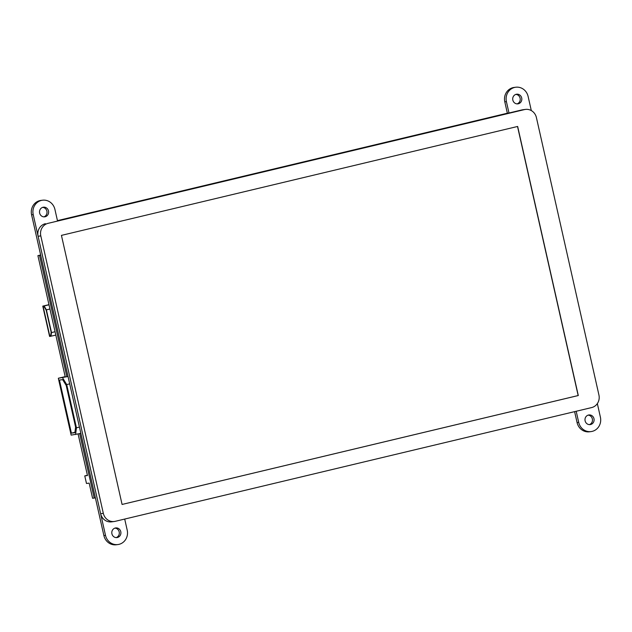 <?xml version="1.0" encoding="UTF-8"?>
<svg xmlns="http://www.w3.org/2000/svg" width="632" height="632" viewBox="0 0 632 632"><rect width="100%" height="100%" fill="white"/><g stroke="black" fill="none" stroke-linecap="round" stroke-linejoin="round"><path stroke-width="0.95" d="M42.644 207.383A4.859 4.55 -97.5 0 1 43.885 216.863M48.506 210.954A4.859 4.55 -97.5 0 1 44.706 216.831A4.859 4.55 -97.5 0 1 39.642 213.071A4.859 4.55 -97.5 0 1 43.442 207.193A4.859 4.55 -97.5 0 1 48.506 210.954M588.116 415.137A4.859 4.55 -97.5 0 1 589.356 424.617M593.977 418.716A4.859 4.55 -97.5 0 1 590.177 424.593A4.859 4.55 -97.5 0 1 585.114 420.833A4.859 4.55 -97.5 0 1 588.921 414.955A4.859 4.55 -97.5 0 1 593.977 418.716M114.921 528.115A4.859 4.55 -97.5 0 1 116.162 537.603M120.783 531.694A4.859 4.55 -97.5 0 1 116.983 537.571A4.859 4.55 -97.5 0 1 111.919 533.811A4.859 4.55 -97.5 0 1 115.727 527.933A4.859 4.55 -97.5 0 1 120.783 531.694M515.838 94.397A4.859 4.55 -97.5 0 1 517.079 103.885M521.7 97.976A4.859 4.55 -97.5 0 1 517.9 103.853A4.859 4.55 -97.5 0 1 512.836 100.093A4.859 4.55 -97.5 0 1 516.636 94.215A4.859 4.55 -97.5 0 1 521.7 97.976M124.701 519.062L127.206 530.161A11.905 11.147 -97.5 0 1 117.9 544.555A11.905 11.147 -97.5 0 1 105.505 535.344L33.219 214.603A11.905 11.147 -97.5 0 1 42.526 200.21A11.905 11.147 -97.5 0 1 54.921 209.421L57.488 220.797L508.981 113.002L507.354 113.215L504.794 101.839A11.905 11.147 -97.5 0 1 514.1 87.445L515.72 87.232A11.905 11.147 -97.5 0 1 528.115 96.443L531.307 110.576M57.449 220.631L507.354 113.215M597.343 403.603L600.4 417.183A11.905 11.147 -97.5 0 1 591.094 431.577L589.474 431.79A11.905 11.147 -97.5 0 1 577.079 422.579L574.614 411.645M117.9 544.555L116.28 544.768A11.905 11.147 -97.5 0 1 103.885 535.557L31.6 214.817A11.905 11.147 -97.5 0 1 40.906 200.423L42.526 200.21M591.094 431.577A11.905 11.147 -97.5 0 1 578.699 422.366L576.194 411.266M508.981 113.002L506.414 101.626A11.905 11.147 -97.5 0 1 515.72 87.232M95.369 497.795L94.215 498.071L79.687 433.623L71.147 435.124L58.334 378.252L66.06 376.862L65.254 376.964L37.912 255.644L40.653 254.996M94.215 498.071L92.596 498.285L89.175 483.125L86.473 483.472L84.767 475.896L87.469 475.541L78.091 433.947M58.334 378.252L65.175 376.625M66.06 376.862L66.874 376.751L39.532 255.439L40.693 255.162M37.912 255.644L39.532 255.439M79.687 433.623L80.849 433.347M68.035 376.475L66.874 376.751M84.767 475.896L87.406 475.264M59.432 380.061L71.4 433.141L74.9 432.683L75.595 427.098L66.21 385.449L62.663 379.642L59.432 380.061M79.434 427.082L76.448 427.801L75.603 434.539M76.448 427.801L66.708 384.572L62.521 377.707M69.694 383.861L66.708 384.572M80.833 433.291L79.15 433.694M74.947 432.288L71.4 433.141M55.063 331.737L51.516 332.582L46.397 309.862L49.936 309.008M55.821 335.126L49.612 336.461L42.771 306.133L44.122 305.959L46.397 309.862M49.707 335.671L50.686 335.545L51.168 332.29L46.191 310.193L44.177 306.733L43.213 306.852L49.707 335.671L50.702 335.434M51.516 332.582L50.963 336.287M48.988 304.798L44.122 305.959M42.771 306.133L48.956 304.656M115.245 521.321L591.639 407.577A10.539 9.867 82.5 0 0 598.931 395.016L536.41 117.568A10.539 9.867 82.5 0 0 525.429 109.415A10.539 9.867 82.5 0 0 524.481 109.589L48.095 223.333A10.539 9.867 82.5 0 0 40.803 235.902L103.324 513.342A10.539 9.867 82.5 0 0 114.297 521.495A10.539 9.867 82.5 0 0 115.245 521.321M48.095 223.333L521.787 109.944A10.539 9.867 82.5 0 1 522.735 109.77L525.429 109.415M517.655 126.455L61.438 235.381L122.079 504.454L578.296 395.529L517.655 126.455M45.393 223.689A10.539 9.867 82.5 0 0 38.102 236.257L100.622 513.697A10.539 9.867 82.5 0 0 111.595 521.85L114.297 521.495M122.071 504.447L578.162 395.545L517.521 126.487M33.219 214.603L31.6 214.817M105.505 535.344L103.885 535.557M506.414 101.626L504.794 101.839M578.699 422.366L577.079 422.579M524.481 109.589L521.787 109.944M103.324 513.342L100.622 513.697M40.803 235.902L38.102 236.257"/></g></svg>
